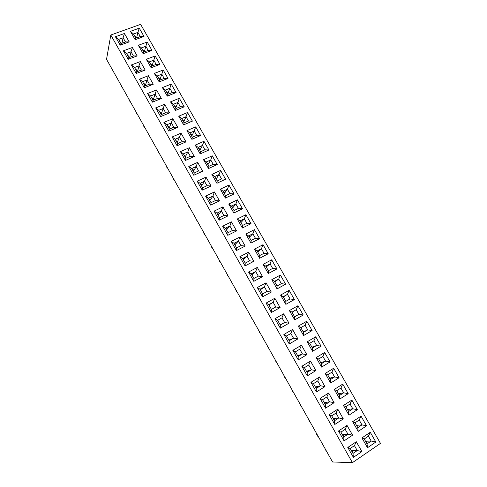 <?xml version="1.0" encoding="UTF-8"?>
<svg xmlns="http://www.w3.org/2000/svg" width="487" height="487" viewBox="0 0 487 487"><rect width="100%" height="100%" fill="white"/><g stroke="black" fill="none" stroke-linecap="round" stroke-linejoin="round"><path stroke-width="0.73" d="M380.469 443.389L140.627 24.35L110.811 35.015L352.418 462.65L380.469 443.389M110.811 35.015L106.531 59.311L332.554 461.974L352.418 462.65M303.237 315.004L297.928 305.726L289.394 310.56L294.708 319.898L303.237 315.004L297.928 305.72L296.236 309.726L291.969 312.155L294.623 316.818L298.89 314.377L296.236 309.726L291.981 312.161L294.629 316.806L298.878 314.371L296.236 309.738M290.094 298.969L294.404 299.554L289.126 290.331L280.573 295.067L285.857 304.351L294.404 299.554L289.132 290.331L280.573 295.067L283.178 296.729L285.82 301.362L290.094 298.969L287.458 294.349L283.178 296.729L285.82 301.35L290.082 298.963L287.458 294.361L283.19 296.729M271.807 279.672L277.06 288.901L285.625 284.195L280.384 275.027L271.807 279.672L280.378 275.027L278.728 279.057L274.443 281.389L277.066 285.997L281.352 283.653L278.728 279.057M250.975 243.092L259.601 238.667L254.451 229.663L245.813 234.028L250.975 243.092L251.115 240.45L255.432 238.246L252.856 233.736L248.534 235.927L251.115 240.45M263.041 244.693L261.428 248.754L257.13 250.994L259.717 255.535L264.009 253.289L268.221 253.757L263.041 244.693L254.427 249.155L259.62 258.268L268.227 253.757L263.047 244.693L254.427 249.155L257.118 250.994L259.711 255.541L264.021 253.289L261.428 248.754L257.118 250.994M268.313 273.542L276.902 268.927L271.691 259.815L263.09 264.368L268.313 273.542L268.361 270.723L272.659 268.428L270.054 263.863L265.756 266.146L268.361 270.723L272.647 268.422L270.054 263.875L265.768 266.152L268.367 270.711M242.38 228.001L242.569 225.451L246.879 223.283L251.024 223.673L245.911 214.718L237.254 218.998L242.386 228.007L251.03 223.673L245.905 214.718L237.254 218.998L240.006 220.952L242.569 225.451L246.891 223.29L244.334 218.803L240.006 220.952M233.845 213.008L242.508 208.765L237.419 199.859L228.744 204.047L233.845 213.008L234.07 210.536L238.405 208.418L235.86 203.962L231.52 206.062L234.07 210.536L238.393 208.412L235.854 203.968L231.532 206.068L234.07 210.524M162.427 87.587L167.297 96.14L176.093 92.579L171.235 84.081L162.427 87.587L171.235 84.087L169.823 88.275L165.416 90.04L167.851 94.308L172.252 92.53L169.823 88.275M184.226 106.811L179.338 98.264L170.547 101.85L175.442 110.452L184.226 106.811L179.344 98.264L170.547 101.856M195.695 126.876L194.228 131.027L189.857 132.921L192.322 137.249L196.687 135.356L200.632 135.52L195.695 126.876L186.935 130.626L191.884 139.325L200.638 135.52L195.695 126.87L186.935 130.632L189.845 132.914L192.322 137.261L196.699 135.362L194.228 131.027L189.845 132.914M183.642 124.842L184.116 122.858L188.493 120.995L192.402 121.123L187.495 112.527L178.717 116.198L183.642 124.842L192.408 121.123L187.495 112.527L178.717 116.198L181.657 118.542L184.116 122.858L188.506 121.001L186.046 116.697L181.657 118.542M228.975 185.097L227.435 189.206L223.101 191.263L225.627 195.695L229.955 193.631L234.028 193.948L228.975 185.097L220.282 189.193L225.353 198.093L234.034 193.942L228.975 185.09L220.282 189.193L223.089 191.263L225.621 195.707L229.967 193.637L227.435 189.206L223.089 191.263M216.91 183.276L225.615 179.21L220.581 170.407L211.869 174.419L216.91 183.276L217.226 180.969L221.579 178.942L219.059 174.535L214.706 176.55L217.226 180.969M208.521 168.539L217.239 164.557L212.241 155.81L203.511 159.736L208.521 168.539L208.874 166.31L213.233 164.326L210.737 159.949L206.372 161.921L208.874 166.31M208.911 149.996L203.943 141.303L195.196 145.138L200.181 153.886L208.917 149.996L203.943 141.297L195.202 145.144L198.087 147.378L200.571 151.743L204.942 149.801L202.458 145.449L198.087 147.378L200.577 151.737L204.93 149.801L202.452 145.455L198.093 147.378M165.665 112.795L169.531 112.899L164.636 104.267L155.694 107.919L160.607 116.6L169.537 112.899L164.636 104.267L155.694 107.919L158.744 110.305L161.197 114.64L165.665 112.795L163.218 108.473L158.744 110.305M168.831 131.137L177.749 127.35L172.818 118.67L163.888 122.401L168.831 131.137L169.385 129.098L173.841 127.21L171.375 122.864L166.913 124.739L169.385 129.098L173.835 127.204L171.375 122.87L166.925 124.745L169.385 129.092M177.098 145.759L186.004 141.881L181.042 133.152L172.13 136.975L177.098 145.759L177.615 143.641L182.065 141.711L179.587 137.334L175.131 139.258L177.615 143.641L182.053 141.705L179.581 137.346L175.143 139.258L177.615 143.628M190.326 156.29L187.842 151.907L183.41 153.862L185.9 158.257L190.326 156.29L194.301 156.51L189.315 147.725L180.421 151.627L185.419 160.467L194.307 156.504L189.315 147.725L180.421 151.634L183.398 153.855L185.894 158.269L190.338 156.29L187.842 151.895L183.398 153.855M197.156 181.201L202.208 190.143L211.06 186.01L206.013 177.122L197.156 181.201L206.013 177.122L204.503 181.267L200.072 183.319L202.598 187.781L207.03 185.717L204.503 181.267M198.659 170.961L202.653 171.217L197.643 162.378L188.761 166.371L193.789 175.259L202.659 171.211L197.643 162.384L188.767 166.377L191.714 168.545L194.222 172.982L198.659 170.961L196.151 166.536L191.714 168.545M210.682 205.112L211.029 202.671L215.449 200.565L219.509 200.894L214.438 191.951L205.593 196.121L210.682 205.118L219.515 200.888L214.432 191.951L205.593 196.121M275.8 306.968L280.11 307.583L274.814 298.257L266.103 303.084L271.411 312.465L280.11 307.583L274.814 298.263L266.103 303.084L268.8 304.722L271.448 309.403L275.8 306.968L273.152 302.299L268.8 304.722L271.448 309.391L275.788 306.962L273.152 302.311L268.806 304.722M257.306 287.525L262.578 296.851L271.296 292.066L266.036 282.795L257.306 287.525L266.03 282.801L264.392 286.855L260.028 289.223L262.657 293.88L267.022 291.494L264.392 286.855M253.8 281.328L262.536 276.64L257.306 267.43L248.559 272.063L253.8 281.328L253.928 278.448L258.299 276.111L255.681 271.496L251.304 273.822L253.928 278.448L258.287 276.105L255.681 271.509L251.316 273.828L253.928 278.436M236.396 250.568L236.615 247.865L241.004 245.618L245.168 246.069L240.006 236.968L231.215 241.412L236.396 250.568L245.174 246.069L240.006 236.968L231.215 241.412M245.071 265.902L245.241 263.114L249.624 260.819L253.824 261.312L248.632 252.15L239.86 256.692L245.071 265.902L253.83 261.306L248.626 252.156L239.86 256.692M223.917 215.491L228.013 215.863L222.912 206.865L214.085 211.127L219.205 220.179L228.019 215.857L222.906 206.872L214.085 211.133L216.946 213.129L219.503 217.646L223.917 215.491L221.36 210.987L216.946 213.129L219.509 217.634L223.904 215.491L221.36 210.999L216.958 213.136M222.626 226.224L227.776 235.331L236.572 230.917L231.435 221.871L222.626 226.224M152.431 102.148L153.064 100.267L157.538 98.465L161.367 98.532L156.504 89.949L147.543 93.516L152.431 102.148L161.38 98.526L156.504 89.949L147.549 93.516M274.96 318.735L280.299 328.171L288.98 323.191L283.653 313.811L274.96 318.735L277.62 320.312L280.287 325.018L284.627 322.534L281.967 317.841L277.62 320.312L280.293 325.006L284.621 322.534L281.961 317.853L277.633 320.312M292.833 350.33L298.239 359.881L306.871 354.7L301.477 345.204L292.833 350.33L295.432 351.772L298.129 356.539L302.451 353.958L299.755 349.203L295.432 351.772M283.866 334.484L289.241 343.98L297.898 338.897L292.541 329.462L283.866 334.484L286.502 335.993L289.181 340.736L293.515 338.197L290.836 333.473L286.502 335.993L289.187 340.723L293.503 338.197L290.83 333.485L286.508 336M312.398 348.01L312.575 351.267L321.055 346.184L315.692 336.791L307.194 341.819L312.575 351.273L321.061 346.184L315.686 336.791L313.957 340.766L309.708 343.292L312.398 348.01L316.641 345.472L313.957 340.766L309.72 343.292L312.398 347.998L316.629 345.466L313.951 340.778M303.486 332.365L303.614 335.531L312.118 330.551L306.786 321.213L298.269 326.144L303.614 335.537L312.118 330.551L306.78 321.213L305.069 325.2L300.814 327.678L303.486 332.365L307.741 329.876L305.069 325.2M361.92 437.929L367.502 447.73L375.848 442.026L370.278 432.286L361.92 437.929L364.239 438.994L367.028 443.888L371.204 441.045L368.416 436.169L364.239 438.994L367.028 443.876L371.191 441.045L368.416 436.182L364.246 439M361.037 416.123L352.655 421.663L358.207 431.409L366.577 425.808L361.037 416.123M348.972 415.186L357.361 409.689L351.858 400.064L343.451 405.501L348.972 415.186L357.355 409.689L351.858 400.064L350.043 403.979L345.837 406.706L348.595 411.539L352.795 408.8L350.043 403.979M334.478 420.75L334.776 424.469L343.323 418.881L337.801 409.153L329.242 414.687L334.782 424.475L343.323 418.881L337.795 409.153L335.987 413.086L331.708 415.861L334.478 420.75L338.751 417.962L335.987 413.086L331.72 415.868L334.478 420.738L338.739 417.956L335.987 413.104M344.059 440.875L352.576 435.177L347.018 425.388L338.483 431.025L344.059 440.875L352.576 435.177L347.018 425.388L345.186 429.309L340.918 432.133L343.706 437.052L347.968 434.209L345.186 429.309L340.93 432.133L343.706 437.034L347.955 434.203L345.186 429.321M347.785 447.468L353.398 457.378L361.89 451.571L356.295 441.721L347.785 447.468L350.19 448.503L352.99 453.452L357.239 450.554L354.445 445.623L350.19 448.503M316.191 388.449L316.392 391.974L324.981 386.593L319.527 376.987L310.925 382.307L316.398 391.98L324.987 386.593L319.527 376.987L317.761 380.95L313.458 383.622L316.191 388.449L320.489 385.765L317.761 380.95L313.47 383.622L316.197 388.437L320.476 385.759L317.761 380.962M330.387 379.58L330.661 383.026L339.098 377.742L333.662 368.239L325.213 373.468L330.661 383.032L339.098 377.742L333.662 368.233L331.891 372.184L327.666 374.807L330.387 379.58L334.606 376.944L331.891 372.184L327.672 374.807L330.387 379.568L334.593 376.938L331.884 372.196M339.463 395.511L339.786 399.054L348.199 393.666L342.732 384.103L334.307 389.436L339.786 399.06L348.205 393.666L342.732 384.103L340.937 388.036L336.724 390.708L339.463 395.511L343.67 392.82L340.937 388.036L336.736 390.708L339.463 395.499L343.658 392.82L340.937 388.048M325.31 404.539L329.583 401.805L326.844 396.984L322.571 399.693L325.31 404.539L325.553 408.173L334.125 402.688L328.634 393.021L320.056 398.445L325.559 408.179L334.125 402.688L328.634 393.021L326.85 396.972L322.558 399.693L325.304 404.551L329.596 401.812L326.85 396.972M316.179 357.598L321.59 367.107L330.052 361.914L324.652 352.466L316.179 357.598L318.656 358.998L321.365 363.746L325.596 361.159L322.893 356.429L318.656 358.998M301.849 366.267L307.291 375.879L315.899 370.595L310.475 361.044L301.849 366.267M136.22 73.494L136.926 71.772L141.419 70.049L145.187 70.043L140.378 61.557L131.393 64.96L136.22 73.494L145.199 70.043L140.378 61.563L131.393 64.966M139.446 79.198L144.298 87.776L153.265 84.245L148.419 75.71L139.446 79.198L148.419 75.716L147.031 79.941L142.545 81.694L144.974 85.98L149.454 84.214L147.031 79.941M159.188 81.907L168.009 78.431L163.175 69.982L154.355 73.409L159.188 81.907L159.785 80.154L164.192 78.419L161.775 74.188L157.368 75.905L159.785 80.154L164.18 78.413L161.775 74.194L157.374 75.911L159.785 80.142M159.967 64.363L155.164 55.962L146.325 59.311L151.134 67.76L159.967 64.363M151.968 50.38L147.196 42.028L138.338 45.291L143.123 53.692L151.968 50.38L147.196 42.022L138.345 45.291L141.4 47.89L143.793 52.085L148.218 50.435L145.832 46.247L141.4 47.89M137.176 55.92L132.391 47.489L123.388 50.806L128.184 59.292L137.176 55.92L132.385 47.489L123.388 50.812M135.161 39.703L144.018 36.47L139.27 28.161L130.4 31.351L135.161 39.703L135.867 38.175L140.299 36.555L137.924 32.398L133.487 33.999L135.867 38.175L140.286 36.555L137.918 32.41L133.499 34.005L135.867 38.163M129.201 41.882L124.441 33.493L115.425 36.738L120.198 45.169L129.201 41.882L124.441 33.5L115.425 36.738L118.597 39.386L120.983 43.599L125.488 41.955L123.108 37.755L118.597 39.386M294.623 316.818L294.708 319.892L303.231 315.004L298.89 314.377M281.352 283.653L285.625 284.201L280.378 275.027M254.451 229.663L252.856 233.736L248.547 235.933L251.115 240.438L255.419 238.24L259.595 238.673L254.451 229.663L245.813 234.028L248.534 235.927M272.659 268.428L276.896 268.934L271.685 259.815L263.09 264.368L265.756 266.146M238.405 208.418L242.502 208.765L237.412 199.865L228.744 204.053L231.52 206.062M171.235 84.081L176.093 92.585L172.252 92.53L169.817 88.287L165.428 90.04L167.851 94.295L172.24 92.524M221.579 178.942L225.609 179.21L220.581 170.413L211.875 174.425L214.706 176.55L217.226 180.957L221.567 178.936L219.059 174.541L214.718 176.55M213.233 164.326L217.232 164.563L212.235 155.816L203.511 159.742L206.372 161.921M177.743 127.35L172.812 118.67L163.888 122.407M182.065 141.711L185.997 141.887L181.042 133.158L172.13 136.975L175.131 139.258M207.03 185.717L211.054 186.01L206.013 177.122M267.022 291.494L271.296 292.066L266.03 282.801M258.299 276.111L262.536 276.64L257.306 267.43L248.559 272.063M248.632 252.15L247.025 256.235L242.642 258.512L245.241 263.114L249.612 260.819L247.025 256.235M222.912 206.865L221.36 210.987L218.139 215.217M231.435 221.871L222.626 226.23L225.463 228.166L228.032 232.713L232.433 230.515L229.864 225.98L225.463 228.166M232.421 230.509L229.864 225.992L225.475 228.172L228.038 232.701L232.421 230.509L236.566 230.923L231.428 221.877L229.864 225.98M280.287 325.018L280.299 328.171L288.974 323.191L283.647 313.817L281.967 317.841M298.239 359.881L306.871 354.7L301.477 345.21L299.755 349.203L295.445 351.778L298.135 356.527L302.439 353.952L299.755 349.216M289.181 340.736L289.235 343.974L297.892 338.897L292.535 329.462L290.836 333.473M367.028 443.888L367.496 447.723L375.842 442.026L370.272 432.286L368.416 436.169M366.577 425.808L361.037 416.129M358.207 431.409L366.571 425.808L361.969 424.877L359.199 420.025L355.011 422.801L357.781 427.665L361.969 424.877L359.199 420.038L355.023 422.807L357.781 427.653L361.957 424.871L356.46 425.328M352.99 453.452L353.392 457.372L361.89 451.571L356.295 441.721M330.052 361.914L324.646 352.466L322.893 356.429M321.365 363.746L321.59 367.101L330.046 361.92L325.596 361.159L322.893 356.441L318.668 359.004L321.365 363.734L325.584 361.159L321.195 362.541M307.133 372.445L307.285 375.873L315.899 370.601L310.475 361.05L308.734 365.031L304.418 367.648L307.133 372.445L311.443 369.81L308.734 365.031L304.43 367.648L307.139 372.433L311.43 369.81L308.728 365.043M140.378 61.557L139.014 65.8L134.515 67.51L136.926 71.772L141.413 70.043L139.014 65.8L134.528 67.516L136.932 71.759M148.419 75.71L153.259 84.245L149.454 84.214L147.031 79.953L142.557 81.694L144.974 85.968L149.448 84.208M168.003 78.431L163.175 69.988L154.355 73.409L157.368 75.905M151.134 67.76L151.767 66.08L156.181 64.387L159.955 64.369L155.158 55.968L146.325 59.311M132.391 47.489L131.033 51.738L126.535 53.406L128.933 57.643L133.432 55.962L131.033 51.738L126.547 53.412L128.933 57.636L133.42 55.956L131.033 51.75L129.725 57.338M144.018 36.47L139.27 28.167L130.406 31.357L133.487 33.999M124.441 33.493L123.108 37.755M135.934 111.687L137.03 114.262L137.261 114.049M143.336 124.873L143.318 125.463L144.432 127.448L144.669 127.253M158.257 151.463L159.346 154.026L159.608 153.862M150.775 138.131L152.114 140.524M188.591 205.502L188.518 206.001L189.967 207.955M180.945 191.878L180.884 192.402L182.315 194.319M174.425 180.896L174.705 180.762L174.425 180.896L173.287 178.869L173.342 178.333M165.781 164.862L166.864 167.425L167.138 167.278M196.273 219.193L197.351 221.737L197.661 221.658M211.772 246.799L211.675 247.262L213.172 249.295M204.004 232.956L203.913 233.431L205.398 235.44M219.588 260.715L219.473 261.16L220.995 263.224M308.423 418.99L309.452 421.474L309.921 421.657M300.12 404.198L301.149 406.688L301.611 406.846M283.653 374.862L284.688 377.358L285.126 377.48M291.865 389.49L292.9 391.98L293.344 392.12M275.49 360.313L275.307 360.642L276.951 362.918M235.337 288.785L236.396 291.311L236.761 291.317M243.281 302.932L243.141 303.328L244.711 305.483M251.268 317.159L252.315 319.679L252.704 319.722M267.369 345.849L267.199 346.196L268.824 348.442M259.297 331.464L259.139 331.83L260.74 334.039M227.441 274.711L227.319 275.137L228.853 277.231M113.958 72.539L115.267 74.87M121.245 85.523L122.347 88.104L122.56 87.861M128.568 98.569L129.67 101.15L129.889 100.919M316.775 433.868L316.544 434.112L317.798 436.346L318.279 436.547M325.176 448.825L324.926 449.051L326.686 451.522M289.394 310.566L291.969 312.155M289.126 290.331L287.458 294.349L283.793 296.668M285.857 304.351L285.82 301.362M271.807 279.678L274.443 281.389L277.066 285.985L281.34 283.647L278.728 279.069L274.449 281.395M277.054 288.894L277.066 285.997M259.614 258.268L259.711 255.541M271.685 259.815L270.054 263.863L266.596 266.663M245.905 214.718L244.334 218.803L240.018 220.952L242.569 225.438M237.412 199.865L235.86 203.962L232.634 207.998M162.433 87.599L165.416 90.04M167.297 96.14L167.851 94.308M179.338 98.264L177.907 102.447L173.512 104.248L175.959 108.54L180.354 106.726L177.907 102.447L173.524 104.255L175.959 108.534L180.342 106.72L177.907 102.453L175.667 108.017M170.553 101.862L173.512 104.248M184.22 106.811L180.354 106.726M175.442 110.452L175.959 108.54M191.884 139.325L192.322 137.261M187.495 112.527L186.046 116.697L181.669 118.548L184.116 122.852M225.353 198.093L225.621 195.707M220.581 170.413L219.059 174.535L216.125 179.021M212.235 155.816L210.737 159.949M203.943 141.303L202.458 145.449M208.905 150.002L204.942 149.801M200.181 153.886L200.571 151.743M164.636 104.267L163.218 108.473L158.756 110.312L161.203 114.634L165.653 112.789L163.212 108.485L161.057 114.372M160.607 116.6L161.197 114.64M177.737 127.35L173.841 127.21M163.894 122.414L166.913 124.739M172.812 118.67L169.068 128.531M181.042 133.158L177.134 142.776M189.315 147.725L187.842 151.895M185.419 160.467L185.894 158.269M197.156 181.213L200.072 183.319M202.208 190.143L202.598 187.781L207.018 185.717L204.503 181.28L200.084 183.325L202.604 187.769M197.643 162.384L196.151 166.536M193.789 175.259L194.222 172.982L198.647 170.961L196.145 166.548L191.72 168.551L194.228 172.97M214.432 191.951L212.91 196.084L208.485 198.179L211.029 202.671M205.599 196.127L208.485 198.179L211.029 202.659L215.437 200.559L212.91 196.084M274.814 298.263L273.152 302.299L269.573 304.582M271.411 312.459L271.448 309.403M257.306 287.531L260.028 289.223L262.663 293.868L267.01 291.488L264.386 286.867L260.04 289.229M262.578 296.845L262.657 293.88M248.559 272.069L251.304 273.822M257.306 267.43L255.681 271.496L252.321 274.284M240.006 236.968L238.417 241.065L234.028 243.293L236.615 247.865L240.992 245.618L238.417 241.065L234.04 243.299L236.615 247.853M231.222 241.418L234.028 243.293M239.866 256.698L242.642 258.512L245.247 263.102M219.199 220.173L219.503 217.646M227.77 235.324L228.032 232.713M156.504 89.949L155.103 94.168L150.623 95.957L153.064 100.267L157.526 98.459L155.097 94.174L150.635 95.963L153.064 100.261M157.538 98.465L155.103 94.168L153.101 100.243M147.549 93.522L150.623 95.957M288.974 323.191L284.627 322.534L280.865 324.494M298.233 359.875L298.129 356.539M306.871 354.7L302.451 353.958M297.892 338.897L293.515 338.197L289.564 339.944M321.055 346.184L316.641 345.472L312.429 347.067M307.2 341.825L309.708 343.292M312.118 330.551L307.741 329.876M298.269 326.15L300.814 327.678L303.486 332.353L307.729 329.876L305.069 325.213L300.82 327.678M375.842 442.026L371.204 441.045M361.031 416.129L359.199 420.025M352.661 421.663L355.011 422.801M358.201 431.403L357.781 427.665M348.966 415.174L348.595 411.539M357.355 409.689L352.795 408.8M343.457 405.501L345.837 406.706M343.323 418.881L338.751 417.962L333.254 418.577M329.242 414.687L331.708 415.861M344.053 440.869L343.706 437.052M352.576 435.177L347.968 434.209M338.489 431.025L340.918 432.133M356.289 441.727L354.445 445.623L350.202 448.509L352.99 453.44L357.227 450.554L354.439 445.635M361.89 451.571L357.239 450.554M310.925 382.313L313.458 383.622M324.981 386.593L320.489 385.765L315.357 386.958M325.219 373.468L327.666 374.807M339.098 377.742L334.606 376.944L329.608 378.198M348.199 393.666L343.67 392.82L338.502 393.813M334.307 389.436L336.724 390.708M334.125 402.688L329.596 401.812M320.056 398.451L322.558 399.693M301.855 366.273L304.418 367.648M315.899 370.601L311.443 369.81L307.108 371.106M131.399 64.972L134.515 67.51M139.452 79.204L142.545 81.694M144.298 87.776L144.974 85.98M167.997 78.437L164.192 78.419M163.175 69.988L161.775 74.188M155.158 55.968L153.782 60.175L149.363 61.861L151.767 66.08L156.175 64.381L153.782 60.175L149.375 61.861L151.767 66.068M146.331 59.317L149.363 61.861M147.196 42.028L145.832 46.247M151.956 50.38L148.218 50.435M143.123 53.692L143.793 52.085L148.206 50.429L145.826 46.259L141.413 47.896L143.799 52.079M137.164 55.926L133.432 55.962M128.184 59.292L128.933 57.643M123.388 50.818L126.535 53.406M144.006 36.476L140.299 36.555M139.27 28.167L137.924 32.398M129.189 41.882L125.488 41.955M120.198 45.169L120.983 43.599L125.476 41.949L123.101 37.767L118.609 39.392L120.983 43.587M255.419 238.24L252.85 233.742L249.332 237.309M264.009 253.289L261.428 248.766L257.763 252.102M246.879 223.283L244.328 218.815L240.962 222.614M196.687 135.356L194.222 131.04L191.714 136.177M188.493 120.995L186.04 116.703L183.666 122.06M229.955 193.631L227.435 189.212L224.355 193.467M210.731 159.955L206.385 161.921L208.88 166.304L213.227 164.326L210.731 159.955L207.943 164.661M215.437 200.559L212.904 196.097L208.497 198.185M240.992 245.618L238.417 241.077L234.88 244.784M249.612 260.819L247.025 256.247L242.654 258.518M350.037 403.991L345.849 406.706L348.595 411.527L352.783 408.794L350.037 403.991M141.413 70.043L139.008 65.806L137.498 71.54M156.175 64.381L153.776 60.187L152.066 65.958M298.878 314.371L295.043 316.392M294.726 316.124L294.361 316.337L295.092 316.428L294.58 316.72M283.854 297.046L283.483 297.247L283.775 296.577L283.264 296.857M278.728 279.069L275.167 281.62M274.869 282.125L275.131 281.407L274.613 281.681M249.289 237.224L249.496 236.426L248.979 236.688M257.708 252.01L257.994 251.329L257.477 251.596M266.292 267.071L266.535 266.322L266.018 266.596M240.858 222.437L241.053 221.609L240.535 221.865M232.482 207.73L232.658 206.878L232.141 207.127M169.817 88.287L167.717 94.058M167.163 93.084L167.211 92.037L166.688 92.25M175.162 107.128L175.229 106.105L174.705 106.324M191.306 135.459L191.403 134.485L190.88 134.71M183.209 121.257L183.295 120.259L182.771 120.478M224.148 193.108L224.312 192.231L223.789 192.481M215.869 178.571L216.015 177.67L215.491 177.913M207.632 164.119L207.76 163.194L207.237 163.431M202.452 145.455L199.804 150.38M199.445 149.746L199.56 148.797L199.037 149.028M159.937 112.406L160.631 112.12L160.497 113.392M168.027 126.693L168.721 126.401L168.569 127.643M176.166 141.072L176.854 140.773L176.684 141.979M187.842 151.907L185.237 157.094M184.354 155.53L185.042 155.225L184.841 156.394M204.503 181.28L201.594 185.985M200.863 184.695L201.551 184.378L201.308 185.48M196.145 166.548L193.394 171.503M192.584 170.066L193.272 169.756L193.047 170.894M212.904 196.097L209.842 200.559M209.191 199.408L209.873 199.086L209.611 200.145M268.885 304.856L269.555 304.478L269.122 305.276M264.386 286.867L260.922 289.388M260.204 289.522L260.88 289.156L260.466 289.99M251.572 274.278L252.254 273.919L251.864 274.796M234.472 244.066L235.154 243.719L234.813 244.675M247.025 256.247L243.323 259.705L243.677 258.774L242.995 259.127M217.567 214.207L218.249 213.872L217.963 214.901M229.864 225.992L226.485 229.961M225.992 229.091L226.674 228.756L226.364 229.742M151.895 98.191L152.589 97.917L152.48 99.22M280.244 324.926L280.914 324.543L280.013 324.512L280.555 324.226M302.439 353.952L298.312 355.48M297.898 356.113L298.568 355.711L297.606 355.589M289.041 340.468L289.716 340.078L288.779 340.005M311.893 347.103L312.672 347.28L312.161 347.584M307.729 329.876L303.711 331.69M303.097 331.665L303.858 331.811L303.346 332.11M371.191 441.045L365.518 441.228M365.786 441.697L366.699 442.08L366.194 442.421M356.667 425.693L357.555 426.04L357.056 426.375M352.783 408.794L347.456 409.524M347.602 409.786L348.473 410.097L347.968 410.425M333.851 419.624L334.514 419.191L333.431 418.887M347.955 434.203L342.288 434.526M342.976 435.743L343.633 435.305L342.525 434.952M357.227 450.554L351.371 450.578M352.156 451.966L352.813 451.516L351.675 451.114M315.765 387.67L316.428 387.256L315.412 387.049M329.638 378.259L330.466 378.496L329.955 378.813M338.593 393.977L339.439 394.251L338.934 394.573M329.583 401.805L324.281 402.719M324.78 403.601L325.444 403.175L324.391 402.919M320.738 362.632L321.542 362.845L321.03 363.15M306.804 371.843L307.467 371.435L306.481 371.271M135.946 70.018L136.64 69.751L136.573 71.126M147.031 79.953L145.296 85.846M143.896 84.062L144.59 83.794L144.505 85.134M161.775 74.194L159.821 80.13M159.206 79.119L159.243 78.048L158.713 78.255M151.293 65.234L151.317 64.138L150.787 64.345M145.826 46.259L144.322 51.878M143.428 51.427L143.434 50.307L142.904 50.508M128.038 56.048L128.738 55.792L128.69 57.198M137.918 32.41L136.603 37.895M135.599 37.694L135.593 36.555L135.063 36.75M123.101 37.767L121.975 43.227M120.179 42.162L120.873 41.906L120.849 43.343M292.48 311.875L292.176 312.508M285.65 301.051L286.301 301.082M277 285.863L277.487 285.759M275.21 281.876L274.845 282.076M249.588 236.919L249.216 237.108M266.62 266.803L266.249 266.998M241.15 222.109L240.779 222.291M232.756 207.383L232.384 207.559M167.339 92.585L166.962 92.737M175.357 106.647L174.979 106.805M191.519 135.015L191.148 135.179M183.416 120.794L183.039 120.953M224.416 192.742L224.044 192.919M216.118 178.187L215.747 178.358M207.876 163.711L207.499 163.882M199.676 149.326L199.299 149.491M160.217 112.887L160.765 112.661M168.301 127.174L168.849 126.943M176.434 141.54L176.982 141.303M184.616 155.992L185.163 155.749M201.119 185.145L201.667 184.896M192.84 170.529L193.388 170.28M209.44 199.853L209.988 199.591M272.093 309.032L271.283 309.093M269.104 305.246L269.64 304.947M263.248 293.551L262.59 293.746M260.429 289.923L260.965 289.631M251.803 274.686L252.345 274.4M234.71 244.486L235.251 244.212M243.232 259.541L243.774 259.261M217.817 214.645L218.359 214.377M226.236 229.523L226.778 229.249M152.175 98.684L152.723 98.465M277.834 320.665L278.296 319.941M297.66 355.693L298.19 355.376M295.974 351.462L295.445 351.778M288.815 340.066L289.345 339.756M286.612 336.176L287.111 335.646M310.085 343.079L309.72 343.292M312.295 346.951L311.93 347.17M301.258 327.428L300.923 327.854M303.48 331.495L303.115 331.708M366.273 441.685L365.914 441.928M357.141 425.656L356.782 425.894M348.065 409.725L347.7 409.957M333.583 419.149L334.112 418.808M342.702 435.262L343.225 434.909M351.876 451.467L352.399 451.108M315.515 387.232L316.045 386.897M330.07 378.149L329.705 378.375M339.037 393.892L338.678 394.123M324.519 403.145L325.048 402.804M321.152 362.505L320.793 362.724M306.56 371.411L307.09 371.088M136.232 70.524L136.786 70.311M144.182 84.561L144.73 84.348M159.371 78.602L158.993 78.754M151.451 64.698L151.067 64.844M143.574 50.873L143.19 51.013M128.331 56.559L128.885 56.352M135.739 37.122L135.356 37.262M120.472 42.679L121.026 42.472"/></g></svg>
